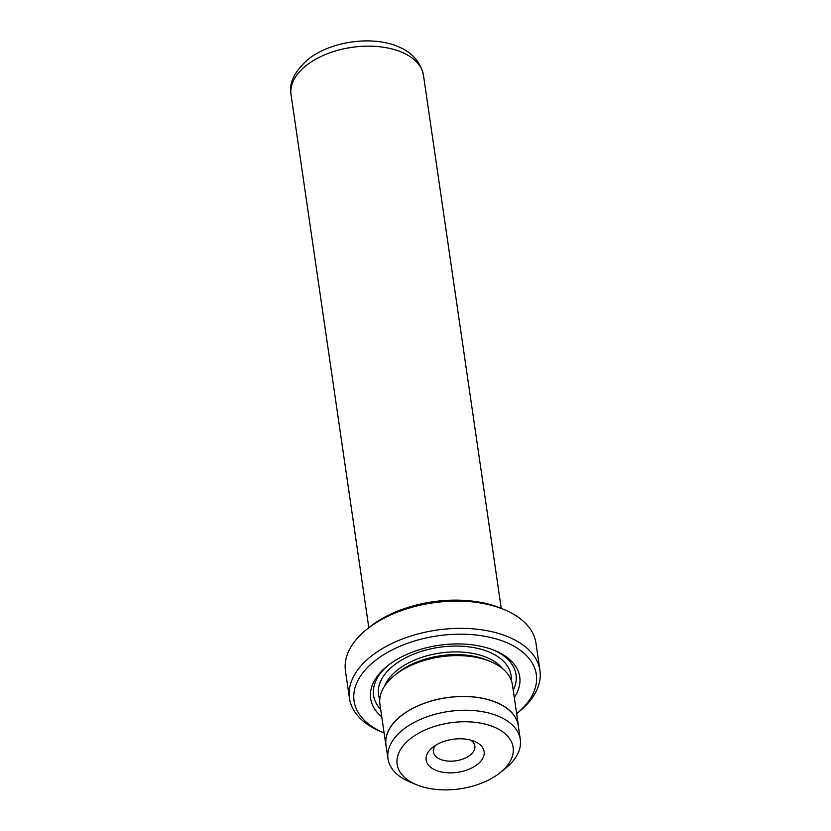 <?xml version="1.0" encoding="UTF-8"?>
<svg xmlns="http://www.w3.org/2000/svg" width="831" height="831" viewBox="0 0 831 831"><rect width="100%" height="100%" fill="white"/><g stroke="black" fill="none" stroke-linecap="round" stroke-linejoin="round"><path stroke-width="1.25" d="M411.387 737.949A58.596 33.354 171.7 0 0 416.632 784.776A58.596 33.354 171.7 0 0 498.87 773.692A58.596 33.354 171.7 0 0 500.293 772.57A58.596 33.354 171.7 0 0 492.648 726.471A58.596 33.354 171.7 0 0 411.387 737.949M500.293 772.57L505.664 768.218A66.833 38.049 171.7 0 0 520.289 739.465A66.833 38.049 171.7 0 0 474.937 710.682A66.833 38.049 171.7 0 0 404.25 728.735A66.833 38.049 171.7 0 0 388.004 758.765A66.833 38.049 171.7 0 0 410.234 782.148L416.632 784.776M433.252 746.892A29.293 16.682 -8.3 0 1 474.376 741.345A29.293 16.682 -8.3 0 1 476.994 764.759A29.293 16.682 -8.3 0 1 436.368 770.493A29.293 16.682 -8.3 0 1 432.546 747.443A29.293 16.682 -8.3 0 1 433.252 746.892M435.797 745.158A20.931 11.914 171.7 0 0 433.429 752.034A20.931 11.914 171.7 0 0 447.629 761.04A20.931 11.914 171.7 0 0 469.754 755.389A20.931 11.914 171.7 0 0 474.844 745.989A20.931 11.914 171.7 0 0 470.606 740.078M520.289 739.465L518.284 725.743A66.833 38.049 171.7 0 0 472.932 696.96A66.833 38.049 171.7 0 0 402.256 715.013A66.833 38.049 171.7 0 0 386.01 745.043L388.004 758.765M366.523 629.555L369.255 627.353A92.075 52.415 -8.3 0 1 371.488 625.598A92.075 52.415 -8.3 0 1 500.719 608.167L503.97 609.507A96.261 54.794 171.7 0 0 368.86 627.727A96.261 54.794 171.7 0 0 366.523 629.555A96.261 54.794 171.7 0 0 345.467 670.981L349.446 698.217A96.261 54.794 -8.3 0 1 372.839 654.963A96.261 54.794 -8.3 0 1 474.636 628.974A96.261 54.794 -8.3 0 1 539.942 670.42A96.261 54.794 -8.3 0 1 518.897 711.845L516.643 713.663A92.075 52.415 171.7 0 0 503.866 641.49A92.075 52.415 171.7 0 0 376.453 659.648A92.075 52.415 171.7 0 0 384.119 732.994L381.45 731.893A96.261 54.794 -8.3 0 1 349.446 698.217M518.617 728.049A66.968 38.122 171.7 0 0 518.409 725.723L512.447 684.869A66.968 38.122 171.7 0 0 490.186 661.445L486.935 660.105A62.782 35.743 171.7 0 0 398.828 671.988A62.782 35.743 171.7 0 0 397.301 673.183L394.569 675.385A66.968 38.122 171.7 0 0 379.923 704.2L385.885 745.054A66.968 38.122 171.7 0 0 386.342 747.349M490.186 661.445A66.968 38.122 171.7 0 0 396.2 674.118A66.968 38.122 171.7 0 0 394.569 675.385M514.285 697.5A75.33 42.89 171.7 0 0 494.684 650.496A75.33 42.89 171.7 0 0 388.96 664.748A75.33 42.89 171.7 0 0 387.121 666.182A75.33 42.89 171.7 0 0 381.761 716.831M513.226 690.218A71.985 40.979 171.7 0 0 493.365 649.967M518.409 725.723A66.968 38.122 171.7 0 0 472.974 696.887A66.968 38.122 171.7 0 0 402.162 714.972A66.968 38.122 171.7 0 0 385.885 745.054M539.942 670.42L535.974 643.184A96.261 54.794 171.7 0 0 503.97 609.507M388.243 665.299A71.985 40.979 171.7 0 0 380.702 709.549M502.734 668.799A62.782 35.743 171.7 0 0 398.423 669.267A62.782 35.743 171.7 0 0 384.649 686.022M511.221 680.173A66.968 38.122 171.7 0 0 469.577 646.944A66.968 38.122 171.7 0 0 394.808 664.582A66.968 38.122 171.7 0 0 379.757 699.359M291.058 94.734C288.669 82.892 294.693 70.812 309.111 58.482C343.348 32.721 414.825 32.783 423.498 75.413A66.927 38.101 171.7 0 0 378.084 46.598A66.927 38.101 171.7 0 0 307.314 64.662A66.927 38.101 171.7 0 0 291.058 94.734L368.808 627.706M423.498 75.413L501.249 608.385"/></g></svg>
